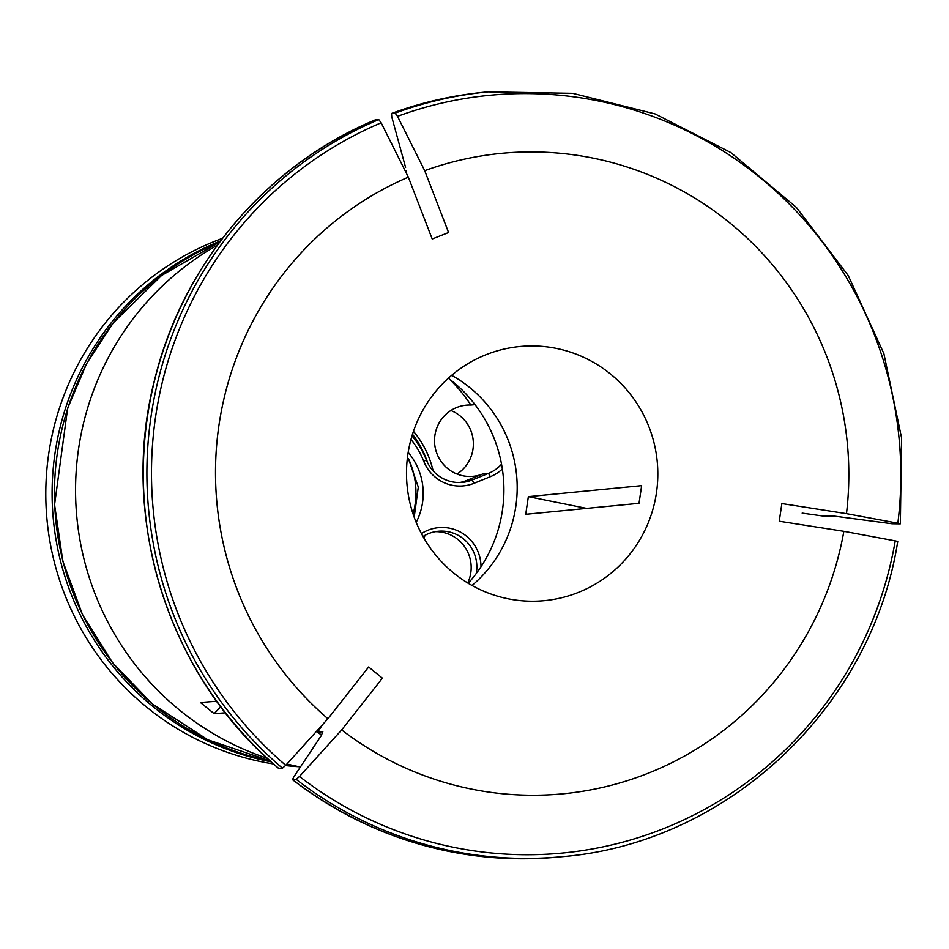 <?xml version="1.0" encoding="UTF-8"?>
<svg xmlns="http://www.w3.org/2000/svg" width="949" height="949" viewBox="0 0 949 949"><rect width="100%" height="100%" fill="white"/><g stroke="black" fill="none" stroke-linecap="round" stroke-linejoin="round"><path stroke-width="1.42" d="M502.353 469.008A39.312 38.695 -95.5 0 1 490.408 476.659L474.085 483.266A39.312 38.695 -95.5 0 1 423.752 461.261L426.398 460.004A84.876 83.536 -95.5 0 0 411.973 435.947M449.031 378.746A156.36 153.892 -95.5 0 1 470.882 405.033A35.742 35.172 -95.5 0 0 435.496 448.996A35.742 35.172 -95.5 0 0 482.792 473.954L466.469 480.55L472.139 480.004L488.462 473.397L490.408 476.659M410.964 439.446A81.306 80.024 -95.5 0 1 423.752 461.261M474.085 483.266L472.139 480.004A35.742 35.172 -95.5 0 1 426.398 460.004M470.882 405.033L475.034 404.63M466.469 480.55A35.742 35.172 -95.5 0 1 459.648 482.531M413.467 431.285A93.821 92.338 -95.5 0 1 433.112 470.858M457.027 474.037A35.742 35.172 84.5 0 0 450.87 410.502M501.535 464.168A35.742 35.172 -95.5 0 1 488.462 473.397L482.792 473.954M421.439 533.611A39.312 38.695 -95.5 0 1 460.811 532.318A39.312 38.695 -95.5 0 1 481.001 566.731M423.005 536.493A35.742 35.172 -95.5 0 1 476.256 573.493M435.401 531.665A35.742 35.172 -95.5 0 1 467.715 582.959M425.235 535.2A93.821 92.338 -95.5 0 1 423.8 537.893M414.191 517.181L418.295 487.098L408.367 458.545M408.177 452.388A62.539 61.555 -95.5 0 1 416.184 522.377M413.088 514.026A79.669 78.411 84.5 0 0 410.537 463.575A79.669 78.411 84.5 0 0 408.485 458.723M290.145 764.764A272.517 268.211 -95.5 0 1 286.61 764.325M271.094 761.81A272.517 268.211 -95.5 0 1 53.393 519.993A272.517 268.211 -95.5 0 1 220.595 240.88M222.529 238.318A272.517 268.211 84.5 0 0 216.052 240.785A272.517 268.211 84.5 0 0 47.45 524.109A272.517 268.211 84.5 0 0 273.49 763.945M285.483 765.558A272.517 268.211 84.5 0 0 299.101 766.733M412.483 434.274A93.821 92.338 -95.5 0 1 427.619 462.756M220.761 706.756L214.142 713.66L225.399 712.806M322.423 724.799L317.642 732.189L321.569 735.155M292.494 779.687L293.727 777.029A1450089.379 184094.541 -50.9 0 1 321.177 735.748L322.838 731.726L317.749 732.213A321.652 316.575 -95.5 0 0 321.592 735.119M375.128 119.942L378.77 119.586L381.154 122.801A1412674.223 240711.383 68.4 0 1 408.343 177.155A321.699 316.61 84.5 0 0 327.915 718.749L368.651 666.993L382.4 678.179L341.664 729.935A1412674.757 179344.606 -50.9 0 1 299.493 776.472L296.207 779.366L292.624 779.71A384.203 378.129 84.5 0 0 558.558 857.018C460.372 865.251 371.688 839.474 292.506 779.698M341.664 729.935A321.699 316.61 84.5 0 0 843.851 531.321L779.248 521.226L781.869 503.563L846.472 513.658A1412674.757 61366.871 -171.6 0 1 897.849 523.207L900.352 523.812L901.55 437.809L883.875 353.633L848.204 275.507L796.33 207.345L730.849 152.564L655.047 113.904L572.721 93.334L488 91.863A384.203 378.129 84.5 0 0 395.152 113.109L397.524 116.336A1412674.769 240711.478 68.4 0 1 424.713 170.678L448.58 232.529L432.21 239.006L408.343 177.155M528.356 496.635L525.722 514.299L639.021 503.314L641.643 485.651L528.356 496.635L586.648 508.391M802.166 513.112L822.498 515.971L834.432 516.137A1450090.09 62992.2 -171.6 0 0 892.084 523.765L900.233 523.86M405.579 167.392A1450089.379 247086.705 68.4 0 1 391.759 116.893L391.51 113.465C421.581 102.397 452.554 95.315 484.417 92.207A384.203 378.129 84.5 0 0 391.557 113.453L395.152 113.109M846.472 513.658A321.699 316.61 84.5 0 0 424.713 170.678M486.256 354.618A127.664 125.648 -95.5 0 1 519.838 346.515A127.664 125.648 -95.5 0 1 657.218 461.451A127.664 125.648 -95.5 0 1 544.477 600.646A127.664 125.648 -95.5 0 1 409.98 503.053A127.664 125.648 -95.5 0 1 486.256 354.618M451.653 375.318A127.664 125.648 -95.5 0 1 472.033 585.474M378.77 119.586A384.203 378.129 84.5 0 0 282.446 768.18L285.732 765.297A1412674.223 179344.547 -50.9 0 0 327.915 718.749M299.493 776.472A380.62 374.606 84.5 0 0 895.227 540.871L897.73 541.476C871.894 707.432 727.171 843.4 562.14 856.674A384.203 378.129 84.5 0 1 296.207 779.366M282.446 768.18L278.745 768.5M895.227 540.871A1412674.223 61366.848 -171.6 0 0 843.851 531.321M448.343 378.224A138.495 136.3 -95.5 0 1 468.225 583.267M216.704 701.24L200.393 702.474L214.142 713.66M300.406 766.994A281.177 276.728 -95.5 0 1 286.93 763.981M267.203 758.251A281.177 276.728 -95.5 0 1 76.893 517.715A281.177 276.728 -95.5 0 1 217.451 245.115M897.849 523.207A380.62 374.606 84.5 0 0 397.524 116.336M405.46 171.389A321.652 316.575 -95.5 0 1 406.291 171.093L405.448 171.378M381.154 122.801A380.62 374.606 84.5 0 0 285.732 765.297M375.187 119.93A384.203 378.129 84.5 0 0 278.864 768.536M270.097 760.908A272.517 268.211 -95.5 0 1 55.754 519.767A272.517 268.211 -95.5 0 1 219.788 241.948L161.532 275.53L113.346 322.779L86.703 363.431L67.652 408.284L54.568 504.726L62.848 561.274L82.563 614.845L112.848 663.102L152.35 703.933L207.795 739.781L270.121 760.92M484.417 92.207L488 91.863M278.733 768.5C168.305 676.423 118.103 517.976 155.031 378.165C183.252 263.324 267.238 164.758 375.116 119.942M558.558 857.018L562.14 856.674"/></g></svg>
